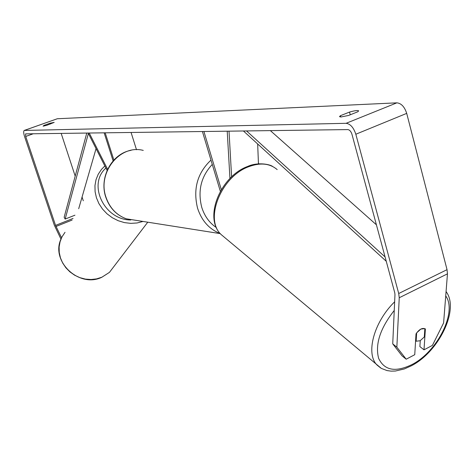 <?xml version="1.0" encoding="UTF-8"?>
<svg xmlns="http://www.w3.org/2000/svg" width="474" height="474" viewBox="0 0 474 474"><rect width="100%" height="100%" fill="white"/><g stroke="black" fill="none" stroke-linecap="round" stroke-linejoin="round"><path stroke-width="0.71" d="M88.152 133.01L107.106 170.433M113.114 160.887L104.138 132.797M113.879 160.046L105.175 132.785M136.5 149.737L131.067 132.442M89.219 132.993L107.622 169.301M257.666 143.96L258.46 163.844M229.019 131.15L231.608 176.879M221.322 189.636L203.909 131.482M220.345 191.33L202.41 131.499M227.218 131.174L229.949 178.502M420.118 340.747L416.136 341.215L416.646 332.861L420.865 329.057L424.852 328.624L424.295 336.973L420.118 340.747M415.597 340.794L416.136 341.215M61.555 237.782L55.547 225.393L25.715 136.453L25.584 133.875L347.803 129.586C349.622 129.846 351.003 131.405 351.951 134.261L394.747 292.719L394.972 294.532L392.733 343.869L396.851 347.181L406.194 359.203L402.106 355.897L392.733 343.869M348.627 115.443L340.966 116.983L339.497 116.651L340.403 115.709L349.522 112.077C354.736 110.608 357.781 110.199 358.664 110.863L357.811 111.769L348.627 115.443M43.093 126.167L46.867 125.284L54.196 122.393L50.137 123.21L44.035 125.379L43.093 126.167M24.506 130.344L57.33 118.743L396.862 102.84C401.282 103.296 404.559 106.804 406.704 113.375L447.035 269.659L447.462 273.842L443.605 322.936L432.406 345.404L423.999 349.83L425.385 328.992C422.476 327.51 419.354 329.128 416.018 333.838L414.75 354.7L406.194 359.203M60.968 239.115L54.309 225.144L24.541 136.459C23.546 133.265 23.445 131.257 24.227 130.445L346.103 123.305C350.351 123.886 353.592 127.53 355.826 134.237L398.717 293.507L399.238 297.749L396.851 347.181M83.294 200.786L82.067 197.048M75.194 176.109L61.17 133.366M420.254 340.676L419.875 346.589L423.999 349.83M50.404 124.028L50.137 123.21M44.242 125.989L44.035 125.379M425.071 328.749L425.385 328.992M350.25 114.791L349.522 112.077M340.753 116.989L340.403 115.709M74.939 215.196L65.163 219.071L64.15 217.24L86.772 133.028M65.163 219.071L88.377 133.461M78.696 208.72L96.056 148.611M376.403 224.8L270.352 130.605M385.084 256.944L246.51 130.919M386.251 261.269L243.411 130.96M394.641 301.808C373.702 322.196 365.413 353.93 377.144 365.152L380.812 368.079M445.726 295.912C457.511 311.957 437.229 352.034 411.669 364.707C395.334 372.523 384.325 370.407 378.631 358.356C374.981 344.29 380.189 328.322 394.25 310.452M224.303 237.196L221.162 234.571C204.181 219.592 220.949 176.755 248.542 166.771C260.25 162.381 269.795 163.323 277.183 169.597M57.33 118.743L24.559 130.344M396.862 102.84L346.103 123.305M447.462 273.842L399.238 297.749M33.346 133.733L25.715 136.453M73.061 218.437L55.547 225.393M72.125 220.06L55.991 226.471M406.704 113.375L355.826 134.237M447.035 269.659L398.717 293.507M65.027 232.307L62.076 236.727L60.085 241.681L59.126 246.978L59.244 252.441L60.441 257.856L62.675 263.023L65.862 267.751L69.897 271.863L74.614 275.198L79.845 277.64L85.391 279.097L91.049 279.512L96.601 278.884L101.845 277.231L109.435 272.372L115.093 264.966M143.018 221.447L137.051 222.976L130.765 223.367L124.389 222.602L118.156 220.7L112.291 217.732L107.005 213.798L102.497 209.046L98.936 203.642L96.435 197.794L95.096 191.715L94.954 185.618L96.009 179.735L98.213 174.26L101.483 169.396L104.849 165.971M105.915 168.074C87.382 184.279 104.156 219.96 130.771 219.989M143.261 150.406C120.046 144.132 97.01 172.637 106.028 197.338C109.761 207.979 116.509 215.137 126.268 218.804L136.708 220.451M220.214 233.558C209.277 229.226 201.74 220.819 197.599 208.323C192.865 189.126 197.326 173.051 210.977 160.094M212.275 164.413C201.059 176.458 197.557 190.785 201.764 207.387C204.555 216.156 209.425 222.887 216.375 227.579M247.292 166.587C220.232 176.648 203.358 218.141 221.162 234.571L381.369 368.411L387.051 370.585L391.139 371.136L395.411 371.024L404.334 368.944L411.201 365.869C438.663 352.058 459.762 309.398 446.07 291.575M247.612 166.457C257.826 161.8 270.067 164.371 272.657 166.493M147.77 222.193L109.435 272.372L101.786 277.29C79.093 288.358 50.339 261.18 61.075 238.855M220.274 233.629L126.268 218.804C116.361 215.095 109.541 207.902 105.815 197.237C98.906 177.572 111.84 153.606 131.025 150.335M258.976 163.808L258.437 163.204"/></g></svg>
